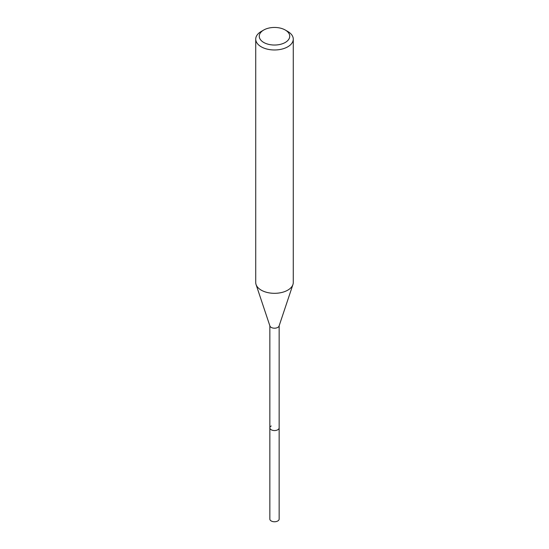 <?xml version="1.0" encoding="UTF-8"?>
<svg xmlns="http://www.w3.org/2000/svg" width="549" height="549" viewBox="0 0 549 549"><rect width="100%" height="100%" fill="white"/><g stroke="black" fill="none" stroke-linecap="round" stroke-linejoin="round"><path stroke-width="0.82" d="M269.847 325.77L269.847 519.066A4.653 2.69 0 0 0 272.716 521.55A4.653 2.69 0 0 0 277.794 520.967A4.653 2.69 0 0 0 279.153 519.066L279.153 427.87A4.653 2.69 180 0 1 277.794 429.771A4.653 2.69 180 0 1 272.716 430.354A4.653 2.69 180 0 1 269.847 427.87A4.653 2.69 180 0 1 271.206 425.969M285.267 42.458A15.228 8.791 180 0 1 263.733 42.458A15.228 8.791 180 0 1 263.733 30.023L263.733 30.023A15.228 8.791 180 0 1 285.267 30.023A15.228 8.791 180 0 1 285.267 42.458M261.221 31.471L263.733 30.023L261.221 31.471A18.776 10.843 180 0 0 255.724 39.137L255.724 282.481A18.776 10.843 0 0 0 256.067 284.54A18.776 10.843 0 0 0 268.996 292.843A18.776 10.843 0 0 0 287.779 290.147A18.776 10.843 0 0 0 292.933 284.54A18.776 10.843 0 0 0 293.276 282.481L293.276 39.137A18.776 10.843 180 0 1 287.779 46.802A18.776 10.843 180 0 1 267.315 49.149A18.776 10.843 180 0 1 255.724 39.137M285.267 30.023L287.779 31.471A18.776 10.843 180 0 1 293.276 39.137M292.933 284.54L279.07 326.024A4.653 2.69 180 0 1 277.794 327.41A4.653 2.69 180 0 1 273.134 328.082A4.653 2.69 180 0 1 269.93 326.024L256.067 284.54M269.847 427.87A4.653 2.69 0 0 0 272.716 430.354A4.653 2.69 0 0 0 277.794 429.771A4.653 2.69 0 0 0 279.153 427.87L279.153 325.77"/></g></svg>

